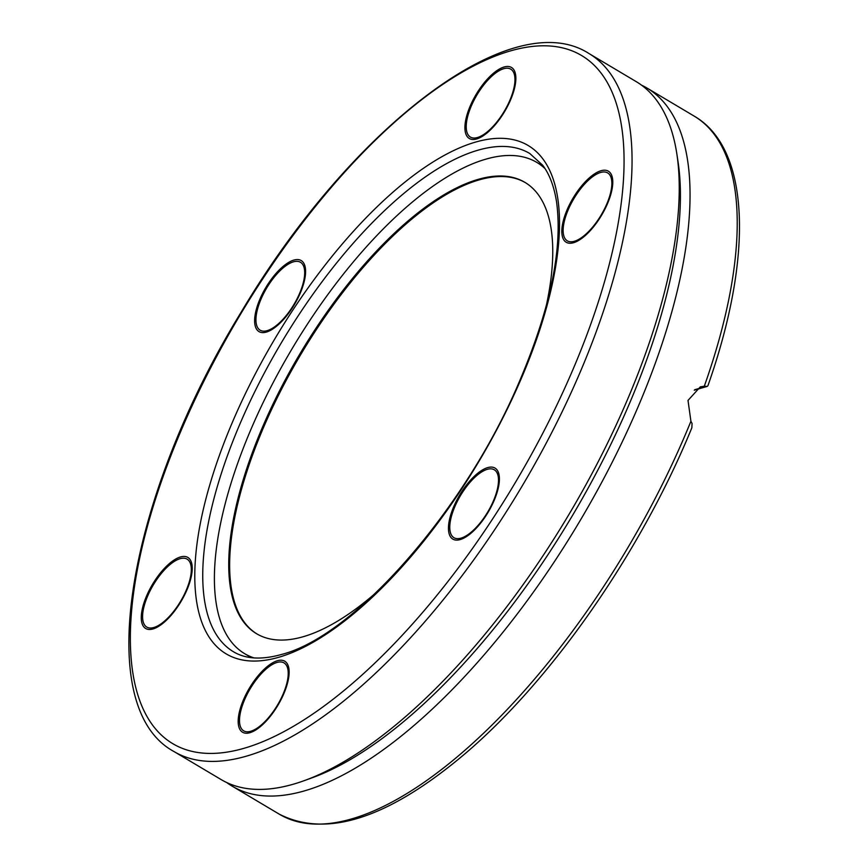 <?xml version="1.0" encoding="UTF-8"?>
<svg xmlns="http://www.w3.org/2000/svg" width="868" height="868" viewBox="0 0 868 868"><rect width="100%" height="100%" fill="white"/><g stroke="black" fill="none" stroke-linecap="round" stroke-linejoin="round"><path stroke-width="1.3" d="M641.55 85.172A406.029 163.455 120.7 0 1 647.192 88.167A406.029 163.455 120.7 0 1 580.084 520.681A406.029 163.455 120.7 0 1 232.016 786.061A406.029 163.455 120.7 0 1 226.689 782.535M232.016 786.061L279.084 814.054A406.029 163.455 -59.3 0 0 690.917 421.273L688.009 400.419L700.324 386.857L704.295 386.227A406.029 163.455 -59.3 0 0 694.259 116.16C750.451 148.808 753.424 256.798 707.897 385.772L707.246 386.401L704.295 386.227M676.856 153.951L678.071 161.958A399.052 160.645 120.7 0 1 572.186 515.983A399.052 160.645 120.7 0 1 311.601 777.978L303.984 780.733A406.029 163.455 120.7 0 1 221.047 779.529L173.98 751.536A406.029 163.455 120.7 0 0 246.577 756.104A406.029 163.455 120.7 0 0 561.108 413.884A406.029 163.455 120.7 0 0 589.155 53.642L636.222 81.635A406.029 163.455 120.7 0 1 676.856 153.951A406.029 163.455 120.7 0 1 569.115 514.16A406.029 163.455 120.7 0 1 303.984 780.733M690.917 421.273L692.067 423.465L691.85 427.783C640.454 553.545 548.739 684.407 460.734 757.33C386.217 819.088 325.663 838 279.084 814.054M566.956 212.866A39.494 15.906 120.7 0 1 607.698 172.938A39.494 15.906 120.7 0 1 604.963 207.984A39.494 15.906 120.7 0 1 574.366 241.271A39.494 15.906 120.7 0 1 567.303 240.837A39.494 15.906 120.7 0 1 566.956 212.866M453.595 509.733A39.494 15.906 120.7 0 1 494.337 469.816A39.494 15.906 120.7 0 1 491.603 504.861A39.494 15.906 120.7 0 1 461.006 538.149A39.494 15.906 120.7 0 1 453.942 537.704A39.494 15.906 120.7 0 1 453.595 509.733M243.322 702.852A39.494 15.906 120.7 0 1 284.053 662.924A39.494 15.906 120.7 0 1 281.33 697.97A39.494 15.906 120.7 0 1 250.733 731.268A39.494 15.906 120.7 0 1 243.669 730.823A39.494 15.906 120.7 0 1 243.322 702.852M146.41 599.094A39.494 15.906 120.7 0 1 187.152 559.176A39.494 15.906 120.7 0 1 184.417 594.222A39.494 15.906 120.7 0 1 153.82 627.51A39.494 15.906 120.7 0 1 146.757 627.065A39.494 15.906 120.7 0 1 146.41 599.094M259.771 302.227A39.494 15.906 120.7 0 1 300.512 262.299A39.494 15.906 120.7 0 1 297.789 297.344A39.494 15.906 120.7 0 1 267.181 330.643A39.494 15.906 120.7 0 1 260.129 330.198A39.494 15.906 120.7 0 1 259.771 302.227M470.044 109.108A39.494 15.906 120.7 0 1 510.785 69.19A39.494 15.906 120.7 0 1 508.062 104.236A39.494 15.906 120.7 0 1 477.465 137.524A39.494 15.906 120.7 0 1 470.402 137.079A39.494 15.906 120.7 0 1 470.044 109.108M545.061 168.642A285.789 115.053 -59.3 0 0 536.825 162.414A285.789 115.053 -59.3 0 0 485.722 159.202A285.789 115.053 -59.3 0 0 264.339 400.072A285.789 115.053 -59.3 0 0 244.592 653.637A285.789 115.053 -59.3 0 0 253.998 657.901M546.189 306.165A262.548 105.69 -59.3 0 0 524.945 182.378A262.548 105.69 -59.3 0 0 477.997 179.426A262.548 105.69 -59.3 0 0 274.613 400.712A262.548 105.69 -59.3 0 0 256.472 633.662A262.548 105.69 -59.3 0 0 375.388 593.267M525.4 182.66A262.548 105.69 -59.3 0 0 478.919 179.969A262.548 105.69 -59.3 0 0 275.807 400.68A262.548 105.69 -59.3 0 0 256.939 633.933M243.941 748.325A400.213 161.112 -59.3 0 0 623.81 173.199A400.213 161.112 -59.3 0 0 263.254 278.086A400.213 161.112 -59.3 0 0 243.941 748.325M278.704 657.293A295.662 119.025 120.7 0 1 292.972 309.898A295.662 119.025 120.7 0 1 559.328 232.407A295.662 119.025 120.7 0 1 278.704 657.293M573.542 242.725A41.317 16.633 120.7 0 1 575.527 194.182A41.317 16.633 120.7 0 1 612.754 183.354A41.317 16.633 120.7 0 1 573.542 242.725M460.17 539.592A41.317 16.633 120.7 0 1 462.167 491.049A41.317 16.633 120.7 0 1 499.382 480.221A41.317 16.633 120.7 0 1 460.17 539.592M249.897 732.711A41.317 16.633 120.7 0 1 251.894 684.168A41.317 16.633 120.7 0 1 289.109 673.34A41.317 16.633 120.7 0 1 249.897 732.711M152.985 628.953A41.317 16.633 120.7 0 1 154.981 580.41A41.317 16.633 120.7 0 1 192.208 569.582A41.317 16.633 120.7 0 1 152.985 628.953M266.357 332.086A41.317 16.633 120.7 0 1 268.342 283.543A41.317 16.633 120.7 0 1 305.569 272.715A41.317 16.633 120.7 0 1 266.357 332.086M476.63 138.967A41.317 16.633 120.7 0 1 478.626 90.424A41.317 16.633 120.7 0 1 515.842 79.596A41.317 16.633 120.7 0 1 476.63 138.967M477.942 150.218A289.847 116.681 -59.3 0 0 253.402 394.517A289.847 116.681 -59.3 0 0 233.373 651.694C245.579 659.116 261.659 660.027 281.644 654.429C353.851 636.19 464.25 511.23 518.521 383.569C550.236 309.485 562.92 248.921 556.551 201.864C554.088 186.349 549.466 174.132 542.684 165.224L529.762 153.484A289.847 116.681 -59.3 0 0 477.942 150.218M694.834 389.689L706.226 386.379M647.192 88.167L694.259 116.16M694.259 390.177L707.138 386.423M589.155 53.642C511.892 3.494 350.433 128.345 241.445 311.677C127.498 497.375 91.162 706.823 173.98 751.536M543.563 166.428L536.825 162.414M251.34 657.64L244.592 653.637"/></g></svg>

